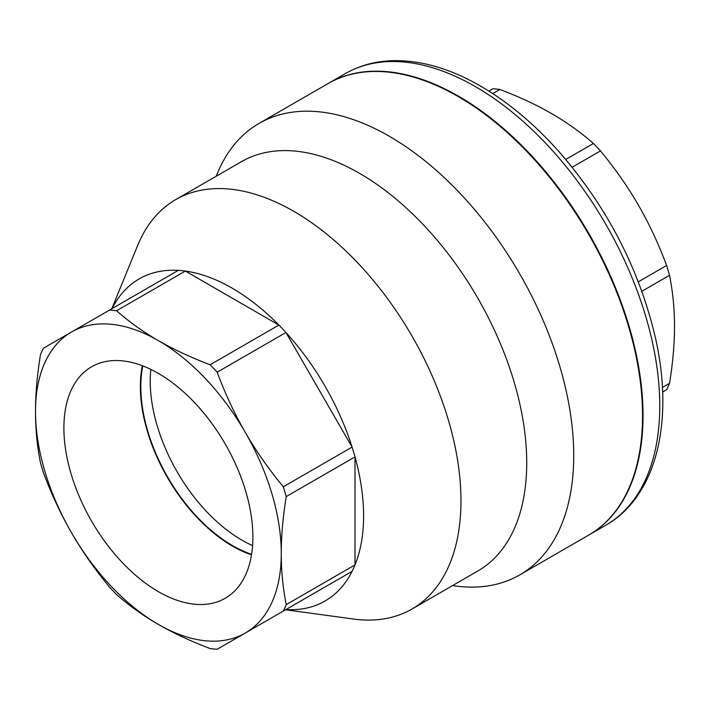 <?xml version="1.0" encoding="UTF-8"?>
<svg xmlns="http://www.w3.org/2000/svg" width="710" height="710" viewBox="0 0 710 710"><rect width="100%" height="100%" fill="white"/><g stroke="black" fill="none" stroke-linecap="round" stroke-linejoin="round"><path stroke-width="1.06" d="M150.857 369.413A129.69 74.878 -120 0 0 241.95 540.177A129.69 74.878 -120 0 0 252.583 545.608M251.597 554.306A129.69 74.878 60 0 1 142.834 365.916M158.383 591.652A133.64 77.159 60 0 1 70.689 472.541A133.64 77.159 60 0 1 93.046 365.969A133.64 77.159 60 0 1 225.203 443.945A133.64 77.159 60 0 1 226.667 597.385A133.64 77.159 60 0 1 158.383 591.652M142.328 365.721A130.365 75.269 -120 0 0 232.534 546.167A130.365 75.269 -120 0 0 251.509 554.838M588.803 535.029A260.677 150.502 -120 0 0 589.052 534.887A260.677 150.502 -120 0 0 629.007 326.005A260.677 150.502 -120 0 0 458.713 96.294A260.677 150.502 -120 0 0 328.375 83.381A260.677 150.502 -120 0 0 328.135 83.523M662.625 392.08L666.619 389.772A185.949 107.361 -120 0 0 669.53 383.329C672.858 362.783 674.518 343.826 674.5 326.449C674.518 309.045 672.858 291.996 669.53 275.302A185.949 107.361 -120 0 0 666.619 265.487C658.543 243.823 649.171 223.765 638.512 205.332C627.88 186.881 615.197 168.74 600.465 150.91A185.949 107.361 -120 0 0 593.427 143.482C580.629 132.246 566.695 122.289 551.617 113.609C536.574 104.903 519.321 96.853 499.875 89.469A185.949 107.361 -120 0 0 492.829 88.768L488.844 91.075M492.749 93.578L499.875 89.469M565.755 159.457L593.427 143.482M662.412 387.438L669.53 383.329M641.858 291.277L669.53 275.302M638.317 281.826L666.619 265.487M572.162 167.249L600.465 150.91M35.5 411.587C35.482 394.201 37.142 375.244 40.47 354.698A185.949 107.361 60 0 1 43.381 348.255L71.488 332.031A173.781 100.332 -120 0 0 35.5 411.587A173.781 100.332 -120 0 0 71.488 532.695C60.829 514.262 51.457 494.213 43.381 472.541A185.949 107.361 60 0 1 40.47 462.734C37.142 446.031 35.482 428.982 35.5 411.587M158.383 624.427C143.305 615.739 129.371 605.781 116.573 594.554A185.949 107.361 60 0 1 109.535 587.117C94.803 569.296 82.12 551.155 71.488 532.695A173.781 100.332 -120 0 0 158.383 624.427A173.781 100.332 -120 0 0 245.278 633.036L217.171 649.259A185.949 107.361 60 0 1 210.124 648.567C190.679 641.174 173.426 633.134 158.383 624.427M116.573 310.758C129.371 321.994 143.305 331.952 158.383 340.631A173.781 100.332 -120 0 0 71.488 332.031L109.535 310.066A185.949 107.361 60 0 1 116.573 310.758L185.337 271.06A185.949 107.361 -120 0 0 178.299 270.359L109.535 310.066M217.171 372.209C225.239 393.873 234.611 413.93 245.278 432.363A173.781 100.332 -120 0 0 158.383 340.631C173.426 349.338 190.679 357.387 210.124 364.771A185.949 107.361 60 0 1 217.171 372.209L285.935 332.502A185.949 107.361 -120 0 0 278.888 325.073L210.124 364.771M281.267 553.481C281.249 570.875 282.908 587.924 286.236 604.627A185.949 107.361 60 0 1 283.317 611.07L245.278 633.036A173.781 100.332 -120 0 0 281.267 553.481A173.781 100.332 -120 0 0 245.278 432.363C255.911 450.814 268.593 468.955 283.317 486.785A185.949 107.361 60 0 1 286.236 496.592C282.908 517.137 281.249 536.094 281.267 553.481M285.926 609.562A185.949 107.361 -120 0 0 285.935 609.562A185.949 107.361 -120 0 0 352.08 571.364L283.317 611.07M285.935 609.562L352.08 571.364A185.949 107.361 -120 0 0 355 564.92L286.236 604.627M283.317 486.785L352.08 447.087A185.949 107.361 -120 0 0 285.935 332.502L352.08 447.087A185.949 107.361 -120 0 1 355 456.894L355 564.92A185.949 107.361 -120 0 0 355 456.894L286.236 496.592M185.337 271.06L278.888 325.073A185.949 107.361 -120 0 0 185.337 271.06M178.299 270.359A185.949 107.361 -120 0 0 112.144 308.557M452.563 585.599L455.181 585.954A260.677 150.502 -120 0 0 519.747 574.905A260.677 150.502 -120 0 0 519.747 273.9A260.677 150.502 -120 0 0 259.07 123.398A260.677 150.502 -120 0 0 217.216 173.79L216.213 176.231M519.747 574.905L588.563 535.171A260.677 150.502 -120 0 0 588.563 234.167A260.677 150.502 -120 0 0 327.887 83.665L259.07 123.398M285.562 609.775L353.473 619.031A236.35 136.453 -120 0 0 412.013 609.011L477.786 571.035A236.35 136.453 -120 0 0 477.786 298.129A236.35 136.453 -120 0 0 241.436 161.667L175.663 199.643A236.35 136.453 -120 0 0 137.722 245.332L111.781 308.77M412.013 609.011A236.35 136.453 -120 0 0 412.013 336.096A236.35 136.453 -120 0 0 175.663 199.643M475.425 86.647A260.677 150.502 60 0 1 645.727 316.358A260.677 150.502 60 0 1 605.763 525.24C656.537 496.53 674.491 421.323 655.392 337.694C639.319 269.108 607.227 207.151 559.134 151.816C534.435 124.081 508.271 102.187 480.643 86.132C449.457 68.151 419.53 59.684 390.864 60.74C374.108 61.513 358.852 65.844 345.087 73.733A260.677 150.502 60 0 1 475.425 86.647M589.052 534.887L605.763 525.24M328.375 83.381L345.087 73.733"/></g></svg>
